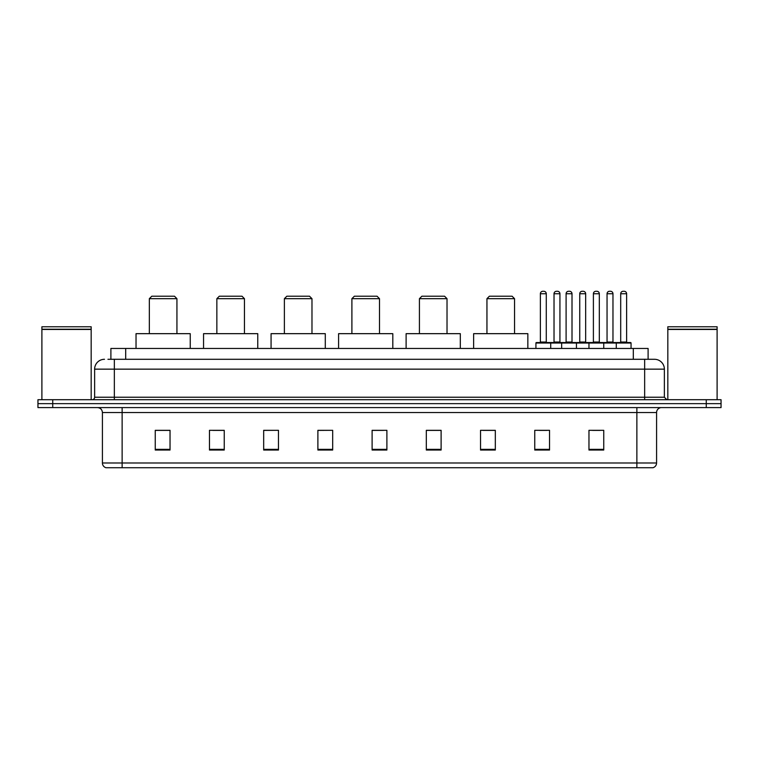 <?xml version="1.0" encoding="UTF-8"?>
<svg xmlns="http://www.w3.org/2000/svg" width="759" height="759" viewBox="0 0 759 759"><rect width="100%" height="100%" fill="white"/><g stroke="black" fill="none" stroke-linecap="round" stroke-linejoin="round"><path stroke-width="1.14" d="M107.939 359.292L114.343 359.292L107.939 359.292L110.899 359.292L110.899 348.447L648.101 348.447L648.101 359.292M104.486 359.292A9.858 9.858 0 0 0 94.628 369.149L94.628 397.242A2.467 2.467 0 0 1 92.162 399.708M664.372 369.149L114.343 369.149L114.343 359.292L654.514 359.292A9.858 9.858 0 0 1 664.372 369.149L664.372 397.242L666.838 399.708M52.732 399.708L37.95 399.708L37.95 403.646L52.732 403.646L37.95 403.646L37.95 407.592L52.732 407.592L52.732 403.646L706.268 403.646L52.732 403.646L52.732 399.708L706.268 399.708L706.268 403.646L721.05 403.646L706.268 403.646L706.268 407.592L52.732 407.592M721.05 399.708L721.05 403.646L721.05 399.708L706.268 399.708M654.362 359.292L651.061 359.292M652.787 467.724L106.213 467.724M105.966 467.724A4.924 4.924 0 0 1 102.418 462.99L122.133 462.99L122.133 467.724L636.867 467.724L636.867 462.99L656.582 462.99L656.582 412.526A4.924 4.924 0 0 1 661.516 407.592M102.418 462.99L102.418 412.526C102.123 409.528 100.482 407.887 97.484 407.592M603.747 450.03L603.747 430.315L588.965 430.315L588.965 450.03L603.747 450.03M549.535 450.03L549.535 430.315L534.753 430.315L534.753 450.03L549.535 450.03M495.323 450.03L495.323 430.315L480.532 430.315L480.532 450.03L495.323 450.03M441.112 450.03L441.112 430.315L426.321 430.315L426.321 450.03L441.112 450.03M170.035 450.03L170.035 430.315L155.253 430.315L155.253 450.03L170.035 450.03M224.247 450.03L224.247 430.315L209.465 430.315L209.465 450.03L224.247 450.03M278.468 450.03L278.468 430.315L263.677 430.315L263.677 450.03L278.468 450.03M332.679 450.03L332.679 430.315L317.888 430.315L317.888 450.03L332.679 450.03M386.891 450.03L386.891 430.315L372.109 430.315L372.109 450.03L386.891 450.03M721.05 407.592L721.05 403.646L721.05 407.592L706.268 407.592M636.867 467.724L652.645 467.724M482.999 430.41L495.323 430.41M539.63 430.41L547.021 430.41M592.665 430.41L600.056 430.41M332.679 430.315L317.888 430.41L332.679 430.315M278.468 430.315L263.677 430.41L278.468 430.315M212.918 430.41L224.247 430.41M372.109 430.41L383.447 430.41M170.035 430.41L155.253 430.41M441.112 430.41L426.321 430.41M41.897 329.472L91.175 329.472L41.897 329.472L41.897 399.708M91.175 329.472L91.175 399.708M90.928 329.226L42.143 329.226M91.175 328.979L91.175 326.768L41.897 326.768L41.897 328.979M149.333 298.676L176.932 298.676L174.475 296.209L151.8 296.209L149.333 298.676L149.333 333.666M176.932 298.676L176.932 333.666M190.243 348.447L190.243 333.666L136.032 333.666L136.032 348.447M216.856 298.676L244.455 298.676L241.988 296.209L219.323 296.209L216.856 298.676L216.856 333.666M244.455 298.676L244.455 333.666M257.766 348.447L257.766 333.666L203.554 333.666L203.554 348.447M284.378 298.676L311.977 298.676L309.511 296.209L286.845 296.209L284.378 298.676L284.378 333.666M311.977 298.676L311.977 333.666M325.288 348.447L325.288 333.666L271.067 333.666L271.067 348.447M351.901 298.676L379.5 298.676L377.033 296.209L354.368 296.209L351.901 298.676L351.901 333.666M379.5 298.676L379.5 333.666M392.811 348.447L392.811 333.666L338.59 333.666L338.59 348.447M419.423 298.676L447.023 298.676L444.556 296.209L421.89 296.209L419.423 298.676L419.423 333.666M447.023 298.676L447.023 333.666M460.324 348.447L460.324 333.666L406.112 333.666L406.112 348.447M486.946 298.676L514.545 298.676L512.078 296.209L489.403 296.209L486.946 298.676L486.946 333.666M514.545 298.676L514.545 333.666M527.847 348.447L527.847 333.666L473.635 333.666L473.635 348.447M667.825 329.472L717.103 329.472L667.825 329.472L667.825 399.708M717.103 329.472L717.103 399.708M716.857 329.226L668.072 329.226M717.103 328.979L717.103 326.768L667.825 326.768L667.825 328.979M616.27 348.447L616.27 343.03A0.493 0.493 0 0 1 616.763 342.537L630.558 342.537A0.493 0.493 0 0 1 631.052 343.03L535.93 343.03A0.493 0.493 0 0 1 536.423 342.537L550.228 342.537A0.493 0.493 0 0 1 550.721 343.03L550.721 348.447M546.281 342.043A0.493 0.493 0 0 0 546.774 342.537L539.877 342.537A0.493 0.493 0 0 0 540.37 342.043L546.281 342.043L546.281 293.742A2.467 2.467 0 0 0 543.814 291.276L542.837 291.276L543.814 291.276M546.281 293.742L540.37 293.742A2.467 2.467 0 0 1 542.837 291.276M540.37 293.742L540.37 342.043M535.93 343.03L535.93 348.447M561.66 348.447L561.66 343.03A0.493 0.493 0 0 1 562.153 342.537L575.948 342.537A0.493 0.493 0 0 1 576.442 343.03L576.442 348.447M572.011 342.043A0.493 0.493 0 0 0 572.504 342.537L565.607 342.537A0.493 0.493 0 0 0 566.1 342.043L572.011 342.043L572.011 293.742A2.467 2.467 0 0 0 569.544 291.276L568.557 291.276L569.544 291.276M572.011 293.742L566.1 293.742A2.467 2.467 0 0 1 568.557 291.276M566.1 293.742L566.1 342.043M588.965 348.447L588.965 343.03A0.493 0.493 0 0 1 589.458 342.537L603.253 342.537A0.493 0.493 0 0 1 603.747 343.03L603.747 348.447M599.316 342.043A0.493 0.493 0 0 0 599.809 342.537L592.912 342.537A0.493 0.493 0 0 0 593.396 342.043L599.316 342.043L599.316 293.742A2.467 2.467 0 0 0 596.849 291.276L595.862 291.276L596.849 291.276M599.316 293.742L593.396 293.742A2.467 2.467 0 0 1 595.862 291.276M593.396 293.742L593.396 342.043M626.621 342.043A0.493 0.493 0 0 0 627.114 342.537L620.207 342.537A0.493 0.493 0 0 0 620.701 342.043L626.621 342.043L626.621 293.742A2.467 2.467 0 0 0 624.154 291.276L623.167 291.276L624.154 291.276M626.621 293.742L620.701 293.742A2.467 2.467 0 0 1 623.167 291.276M620.701 293.742L620.701 342.043M631.052 343.03L631.052 348.447M550.076 342.537L563.88 342.537M554.023 293.742A2.467 2.467 0 0 1 556.489 291.276L557.467 291.276A2.467 2.467 0 0 1 559.933 293.742L554.023 293.742L554.023 342.043A0.493 0.493 0 0 1 553.529 342.537M559.933 293.742L559.933 342.043A0.493 0.493 0 0 0 560.427 342.537M589.601 342.537L575.806 342.537M579.743 293.742A2.467 2.467 0 0 1 582.21 291.276L583.197 291.276A2.467 2.467 0 0 1 585.663 293.742L579.743 293.742L579.743 342.043A0.493 0.493 0 0 1 579.259 342.537M585.663 293.742L585.663 342.043A0.493 0.493 0 0 0 586.157 342.537M616.906 342.537L603.111 342.537M607.048 293.742A2.467 2.467 0 0 1 609.515 291.276L610.502 291.276A2.467 2.467 0 0 1 612.968 293.742L607.048 293.742L607.048 342.043A0.493 0.493 0 0 1 606.555 342.537M612.968 293.742L612.968 342.043A0.493 0.493 0 0 0 613.462 342.537M125.69 359.292L125.69 348.447M633.31 359.292L633.31 348.447M114.343 399.708L114.343 369.149L94.628 369.149M94.628 397.242L664.372 397.242M644.657 359.292L644.657 399.708M636.867 407.592L636.867 412.526L102.418 412.526M656.582 412.526L636.867 412.526L636.867 462.99L122.133 462.99L122.133 407.592M386.891 449.347L372.109 449.347M332.679 449.347L317.888 449.347M278.468 449.347L263.677 449.347M224.247 449.347L209.465 449.347M170.035 449.347L155.253 449.347M441.112 449.347L426.321 449.347M495.323 449.347L480.532 449.347M549.535 449.347L534.753 449.347M603.747 449.347L588.965 449.347M554.023 342.043L559.933 342.043M579.743 342.043L585.663 342.043M607.048 342.043L612.968 342.043M653.034 467.724C655.264 466.927 656.45 465.352 656.582 462.99"/></g></svg>
